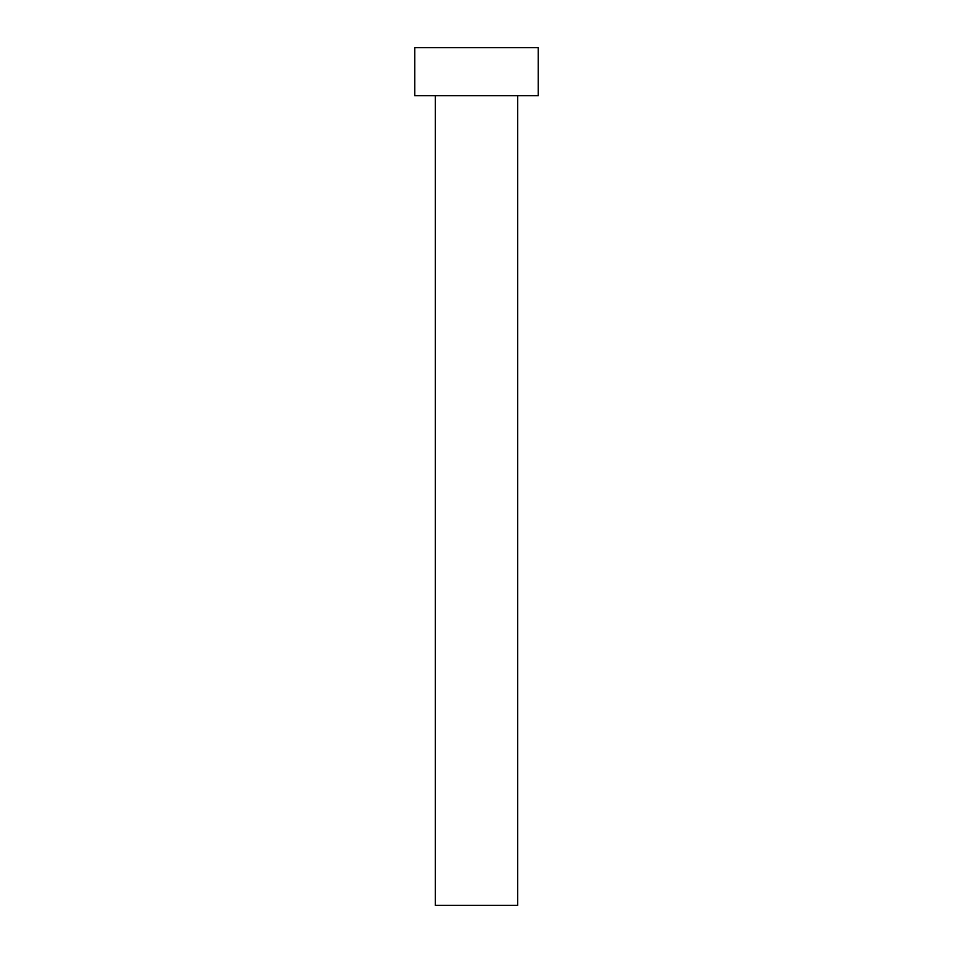 <?xml version="1.0" encoding="UTF-8"?>
<svg xmlns="http://www.w3.org/2000/svg" width="953" height="953" viewBox="0 0 953 953"><rect width="100%" height="100%" fill="white"/><g stroke="black" fill="none" stroke-linecap="round" stroke-linejoin="round"><path stroke-width="1.43" d="M517.67 95.681L517.67 905.35L435.33 905.35L435.33 95.681M538.254 95.681L414.746 95.681L414.746 47.65L538.254 47.65L538.254 95.681"/></g></svg>
